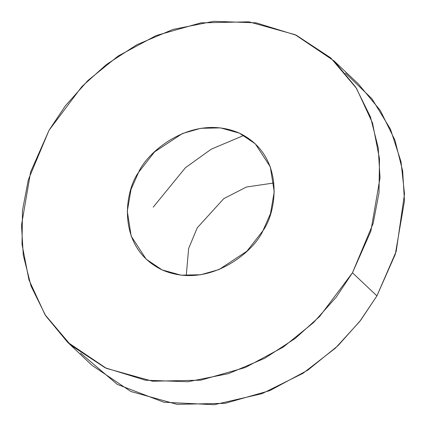 <?xml version="1.0" encoding="UTF-8"?>
<svg xmlns="http://www.w3.org/2000/svg" width="426" height="426" viewBox="0 0 426 426"><rect width="100%" height="100%" fill="white"/><g stroke="black" fill="none" stroke-linecap="round" stroke-linejoin="round"><path stroke-width="0.64" d="M67.59 342.238L92.032 365.364L130.835 391.494L177.078 404.359L225.141 403.31L269.807 390.626L307.785 370.162L337.919 345.763L360.582 320.384L376.909 295.9L352.472 272.768L373.171 223.368L379.023 192.706L379.491 158.765L372.548 123.103L356.509 88.352L330.768 57.92L296.363 35.267L256.074 22.844L213.719 21.3L173.031 29.415L136.751 44.778L106.282 64.635L81.883 86.579L49.043 130.287L28.345 179.687L22.493 210.343L22.024 244.29L28.968 279.946L45.007 314.702L70.748 345.135L105.153 367.787L145.442 380.21L187.797 381.755L228.485 373.639L264.764 358.277L295.234 338.42L319.633 316.475L352.472 272.768L336.146 297.257L313.477 322.631L283.349 347.03L245.371 367.5L200.705 380.178L152.641 381.233L106.399 368.368L67.59 342.238L45.694 315.788L31.029 286.038L23.286 255.227L21.497 225.189L30.651 171.902L49.043 130.287L65.37 105.797L88.033 80.418L118.167 56.024L156.145 35.555L200.811 22.876L248.875 21.822L295.117 34.687L333.925 60.817L355.822 87.266L370.482 117.017L378.229 147.822L380.019 177.866L370.865 231.153L352.472 272.768L376.909 295.9L395.307 254.279L404.46 200.992L402.666 170.954L394.923 140.143L380.258 110.398L358.362 83.943L333.925 60.817M262.933 230.727C253.971 251.83 208.133 290.346 161.576 269.669C116.09 247.128 124.621 191.088 138.578 172.328C147.54 151.225 193.383 112.704 239.939 133.386C285.425 155.927 276.895 211.967 262.933 230.727L270.473 213.671L274.227 191.828L270.318 166.891L255.334 143.86L239.428 133.152L220.476 127.88L200.779 128.311L182.472 133.508L154.558 151.896L138.578 172.328L131.043 189.384L127.289 211.227L131.197 236.164L146.182 259.194L162.088 269.903L181.039 275.175L200.737 274.743L219.044 269.546L246.952 251.159L262.933 230.727M345.454 73.112L371.946 98.773L390.482 129.222L401.026 161.736L404.503 193.942L396.196 251.409L376.909 295.9L359.688 321.545L335.47 348.085L303.008 373.298L262.027 393.667L214.225 404.7L163.888 402.235L117.288 384.406L80.503 353.069M153.211 207.164L185.427 167.711L211.259 149.164L243.858 135.409M273.913 182.967L246.414 187.03L223.751 198.66L197.233 227.835L188.633 248.507L186.253 275.595L188.633 248.507L197.233 227.835L223.751 198.66L246.414 187.03L273.913 182.967"/></g></svg>
